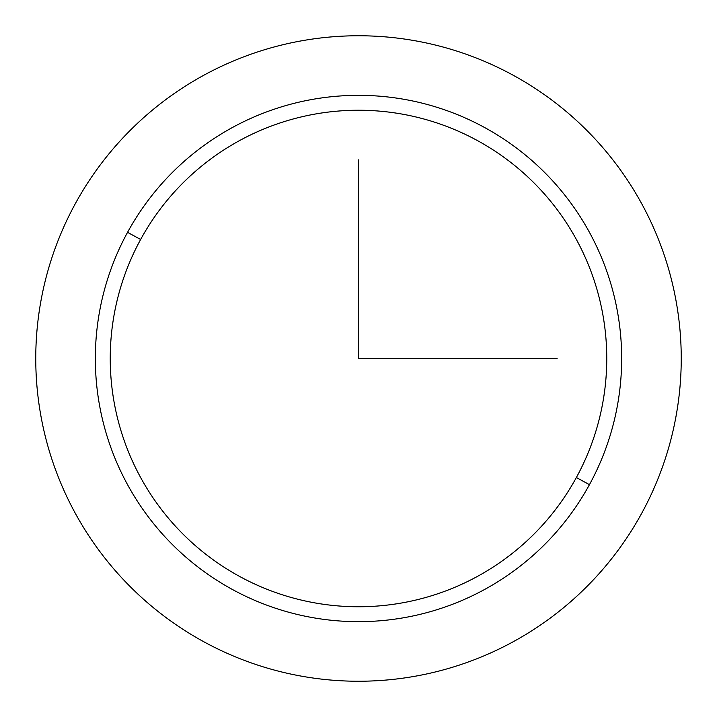 <?xml version="1.0" encoding="UTF-8"?>
<svg xmlns="http://www.w3.org/2000/svg" width="717" height="717" viewBox="0 0 717 717"><rect width="100%" height="100%" fill="white"/><g stroke="black" fill="none" stroke-linecap="round" stroke-linejoin="round"><path stroke-width="1.08" d="M641.733 513.229A322.74 322.74 0 0 0 513.229 75.267A322.74 322.74 0 0 0 75.267 203.771A322.74 322.74 0 0 0 203.771 641.733A322.74 322.74 0 0 0 641.733 513.229A322.74 322.74 0 0 1 203.771 641.733A322.74 322.74 0 0 1 75.267 203.771A322.74 322.74 0 0 1 513.229 75.267A322.74 322.74 0 0 1 641.733 513.229M589.446 484.665L576.369 477.522A248.261 248.261 0 0 0 477.522 140.631A248.261 248.261 0 0 0 140.631 239.478L127.554 232.335A263.157 263.157 0 0 1 484.665 127.554A263.157 263.157 0 0 1 589.446 484.665A263.157 263.157 0 0 1 232.335 589.446A263.157 263.157 0 0 1 127.554 232.335L140.631 239.478A248.261 248.261 0 0 0 239.478 576.369A248.261 248.261 0 0 0 576.369 477.522L589.446 484.665A263.157 263.157 0 0 0 484.665 127.554A263.157 263.157 0 0 0 127.554 232.335A263.157 263.157 0 0 0 232.335 589.446A263.157 263.157 0 0 0 589.446 484.665M140.631 239.478A248.261 248.261 0 0 1 477.522 140.631A248.261 248.261 0 0 1 576.369 477.522A248.261 248.261 0 0 1 239.478 576.369A248.261 248.261 0 0 1 140.631 239.478M358.5 159.891L358.5 358.5L557.109 358.5"/></g></svg>
